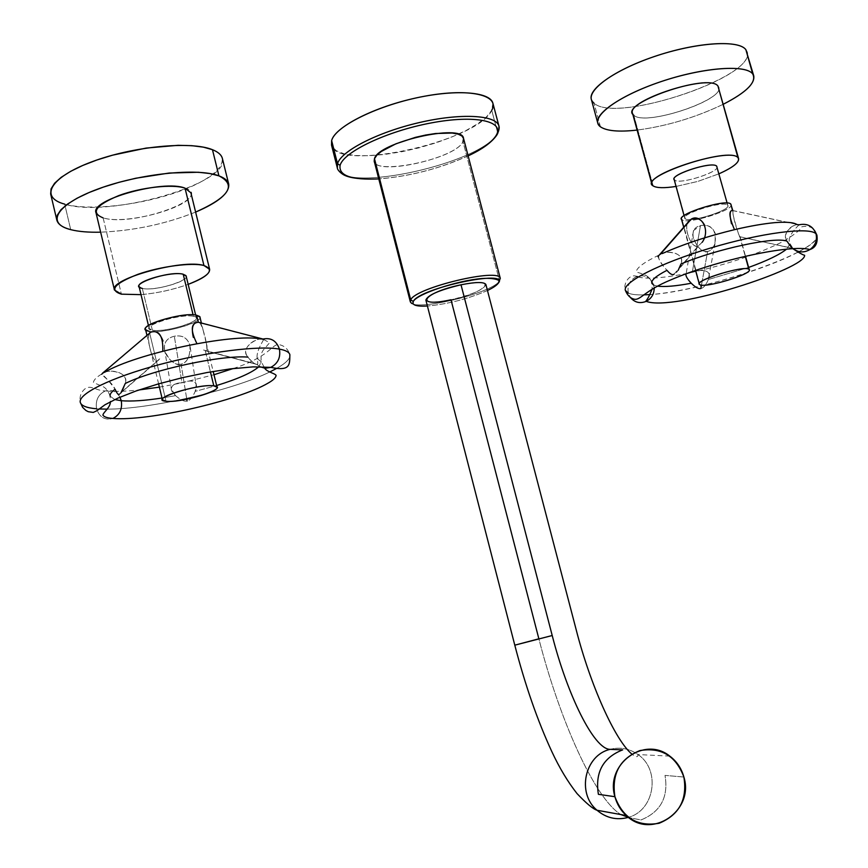 <?xml version="1.0" encoding="UTF-8"?>
<svg xmlns="http://www.w3.org/2000/svg" width="868" height="868" viewBox="0 0 868 868"><rect width="100%" height="100%" fill="white"/><g stroke="black" fill="none" stroke-linecap="round" stroke-linejoin="round"><path stroke-width="0.65" stroke-dasharray="4.34 3.25" d="M492.861 103.086L491.744 110.301L497.722 132.902C483.617 163.065 342.166 194.497 337.359 168.056C342.166 194.497 483.617 163.065 497.722 132.902L491.744 110.301L486.503 116.865L477.758 123.723L465.997 130.536L451.805 137.025L435.855 142.884L418.853 147.886L401.548 151.792L384.698 154.45L369.052 155.719L355.316 155.513L344.173 153.831L336.22 150.696L331.923 146.215L331.63 140.583M463.479 138.175L462.98 141.658L499.447 280.624L462.98 141.658C456.329 158.193 376.538 176.074 374.282 161.405M410.336 301.847C411.53 312.437 491.776 293.612 499.545 281.004C491.776 293.612 411.53 312.437 410.336 301.847M487.458 290.487C468.275 298.863 448.257 304.039 427.414 306.024C448.257 304.039 468.275 298.863 487.458 290.487M514.789 645.174L538.865 638.805C559.545 719.583 594.428 798.191 620.826 814.553C594.428 798.191 559.545 719.583 538.865 638.805L450.991 299.753C487.783 292.321 499.892 276.393 461.016 284.791M500.293 278.411L499.545 281.004M683.875 777.034L665.007 775.395C668.642 797.095 660.656 811.938 641.061 819.924L628.942 817.689L641.061 819.924C660.656 811.938 668.642 797.095 665.007 775.395L683.875 777.034M610.052 749.355C620.099 746.805 629.43 748.541 638.023 754.574C660.841 769.797 654.83 810.397 628.454 817.32C654.83 810.397 660.841 769.797 638.023 754.574C629.43 748.541 620.099 746.805 610.052 749.355M485.885 284.476C484.094 289.467 472.463 294.567 450.991 299.753C436.235 302.693 427.87 302.813 425.884 300.1M491.744 110.301C477.964 141.593 336.632 172.754 331.522 145.108M496.843 135.039L498.916 125.968L497.787 133.271M468.112 155.806C439.685 168.652 409.902 176.345 378.774 178.873C409.902 176.345 439.685 168.652 468.112 155.806M374.477 158.703C366.198 177.354 455.429 159.907 462.98 141.658M195.626 212.085C165.528 224.052 133.867 230.747 100.645 232.179C133.867 230.747 165.528 224.052 195.626 212.085M190.906 192.826C196.222 205.835 126.782 225.582 103.14 217.879C132.62 227.34 215.622 197.622 185.036 188.161M212.465 149.697C234.436 158.356 217.477 177.647 179.524 191.275C141.853 205.011 89.61 211.163 64.677 204.132C56.518 201.81 51.841 198.425 50.659 193.965M70.72 229.651L64.677 204.132L70.72 229.651M222.338 158.323C231.658 183.159 109.238 218.454 64.677 204.132M103.14 217.879L121.39 294.165L103.14 217.879L98.236 215.72L96.012 212.779M141.028 294.653C157.282 293.178 173.003 289.738 188.172 284.357C173.003 289.738 157.282 293.178 141.028 294.653M183.202 274.234C198.729 277.51 156.576 292.039 142.309 288.404L139.043 286.418M152.356 330.166L142.309 288.404L152.356 330.166C163.488 332.574 198.696 322.809 196.342 317.948L193.434 316.288C182.888 313.619 146.583 323.59 149.144 328.44L152.356 330.166C166.482 333.117 208.83 318.881 193.434 316.288L193.076 314.824L193.434 316.288C179.524 313.012 135.733 327.887 152.356 330.166M186.164 276.143C188.66 281.558 153.549 291.355 142.309 288.404M196.624 315.203C214.277 318.241 165.549 334.603 149.22 331.229L145.488 329.222M199.597 322.787C202.982 325.337 209.947 353.526 205.271 350.726L210.425 371.927L205.271 350.726C207.409 351.475 207.658 348.545 205.998 341.949L203.21 330.524C202.266 325.771 200.638 323.004 198.338 322.234M166.048 401.266L149.22 331.229L166.048 401.266M159.159 359.526L157.629 360.871C153.321 365.678 146.16 338.346 149.253 333.703L150.739 332.194C144.359 334.126 153.115 365.45 157.629 360.871L119.404 394.137C118.46 395.244 117.017 393.616 115.086 389.244C111.354 391.967 109.704 394.278 110.149 396.177L114.728 399.562L110.149 396.177L110.388 401.71M199.955 317.124C202.656 322.733 162.121 333.985 149.22 331.229M181.076 364.191C174.566 365.157 169.119 360.632 164.757 350.629C163.423 342.969 166.613 338.173 174.316 336.231C182.28 334.874 187.466 337.902 189.886 345.312C190.396 356.097 187.455 362.39 181.076 364.191L186.772 399.171L181.076 364.191C187.206 362.683 190.201 356.65 190.038 346.061C187.857 338.053 182.616 334.766 174.316 336.231C167.632 337.836 164.302 341.732 164.323 347.905C164.247 356.672 176.28 367.142 181.076 364.191M175.596 395.645C180.674 400.072 184.493 401.851 187.065 400.983C189.832 400.669 192.544 397.468 195.202 391.37L216.609 385.533L195.202 391.37C200.237 379.913 189.495 379.555 181.976 382.853C173.719 382.962 166.113 387.312 175.596 395.645L162.001 398.011L175.596 395.645L171.3 388.864C171.875 384.882 175.434 382.875 181.976 382.853L174.316 336.231L181.976 382.853C186.566 380.998 197.166 379.001 196.114 385.392L195.202 391.37C192.544 397.468 189.832 400.669 187.065 400.983C184.493 401.851 180.674 400.072 175.596 395.645M263.644 339.334C263.416 340.679 255.756 351.41 257.243 358.614L261.279 361.761L258.827 366.741L261.279 361.761L257.243 358.614C258.013 363.149 257.894 365.081 256.895 364.408L259.923 366.741L256.895 364.408C255.366 364.701 252.371 362.271 247.89 357.106C221.763 354.882 153.766 369.377 125.274 383.472C123.202 390.155 121.249 393.703 119.404 394.137L120.934 392.835M233.253 368.531C268.169 357.139 271.087 345.757 277.836 344.455C283.847 345.193 287.851 348.589 289.858 354.654C290.65 358.397 286.245 362.987 276.632 368.423C286.028 363.106 290.454 358.603 289.912 354.893M269.709 372.003C232.928 390.155 150.164 409.24 107.22 409.143C150.164 409.24 232.928 390.155 269.709 372.003M99.082 408.958L96.576 408.785C99.495 417.291 104.93 420.513 112.883 418.441C104.93 420.513 99.495 417.291 96.576 408.785L99.082 408.958M119.958 397.208C116.399 391.316 111.527 389.233 105.332 390.958C98.247 394.343 95.328 400.289 96.576 408.785C86.702 407.938 81.277 405.801 80.279 402.372C79.324 396.958 80.843 392.488 84.836 388.962C90.804 384.394 95.144 390.589 105.332 390.958C111.527 389.233 116.399 391.316 119.958 397.208M103.683 372.665C111.896 368.661 128.605 372.763 125.274 383.472C129.777 371.016 106.612 369.15 102.467 373.251M262.993 339.041C258.458 336.838 238.96 347.699 247.89 357.106C240.783 348.871 253.369 338.618 261.767 338.965L199.651 322.82M96.576 408.785C95.328 400.289 98.247 394.343 105.332 390.958C114.023 391.772 125.242 391.435 139.01 389.949M110.149 396.177C108.305 391.132 105.863 387.909 102.836 386.488L93.44 382.582C93.56 380.151 96.294 377.298 101.654 374.021C104.941 376.473 109.411 381.562 115.086 389.244C112.319 382.137 101.057 375.139 101.773 373.793M256.895 364.408L205.271 350.726L256.895 364.408C257.894 365.081 258.013 363.149 257.243 358.614C255.702 351.356 263.644 340.451 263.612 339.29M247.89 357.106C251.047 361.142 253.673 363.464 255.778 364.061M119.404 394.137L157.629 360.871M723.402 104.193C695.713 117.484 666.95 126.12 637.112 130.081C666.95 126.12 695.713 117.484 723.402 104.193M718.671 87.234C724.791 100.308 644.512 126.565 633.792 115.216C645.271 127.162 730.4 97.921 717.945 86.008M745.894 49.726C765.717 73.368 616.432 124.862 594.016 103.14L591.379 99.516M600.428 126.804L594.016 103.14L600.428 126.804M746.936 51.657C757.536 76.872 615.369 123.95 594.016 103.14M633.792 115.216L653.127 185.904L633.792 115.216L632.588 113.502M676.063 186.436L697.85 181.412L719.008 173.795L697.85 181.412L676.063 186.436M716.642 166.124C723.066 170.812 679.807 185.166 674.642 180.121L674.143 179.47M685.275 218.79L674.642 180.121L685.275 218.79C689.876 223.011 730.563 210.381 727.818 205.532L727.449 205.043C723.467 200.53 681.76 213.441 684.787 218.204L685.275 218.79C690.288 223.25 733.72 209.145 727.449 205.043L726.896 203.047L727.449 205.043C722.935 200.237 677.93 214.96 685.275 218.79M717.033 166.678C719.93 172.081 679.394 184.884 674.642 180.121M730.726 203.969C737.865 208.732 687.879 224.953 682.053 219.843L681.489 219.159M732.527 210.479L799.081 224.779C799.406 224.638 785.616 236.79 790.064 243.789L786.658 249.083L790.064 243.789C785.616 236.79 799.406 224.638 799.081 224.779L732.527 210.479C731.496 211.26 740.035 240.132 739.851 236.834L745.221 256.158L739.851 236.834L792.994 248.487C792.31 248.595 790.314 246.154 786.983 241.174C775.504 236.356 717.055 248.801 680.957 263.981C678.592 270.263 676.291 273.68 674.045 274.201C672.472 275.373 670.118 274.082 666.971 270.317C656.034 275.981 651 280.321 651.857 283.315L653.723 285.105L657.423 286.125L653.723 285.105C650.631 277.239 645 274.375 636.841 276.491C629.821 279.908 626.989 285.453 628.334 293.134L630.515 297.605L628.334 293.134C631.448 294.458 636.526 295.055 643.546 294.903C636.526 295.055 631.448 294.458 628.334 293.134L625.405 290.487C622.725 283.793 629.745 273.051 636.841 276.491C645 274.375 650.631 277.239 653.723 285.105L654.179 287.861L653.723 285.105M699.858 284.661L682.053 219.843L699.858 284.661M691.254 219.116C680.686 221.872 690.852 250.635 698.545 245.633L674.045 274.201L678.179 270.317M740.1 236.866C738.69 236.356 731.984 214.602 733.037 211.347M731.138 204.544C734.285 210.132 687.423 224.682 682.053 219.843M707.626 251.438C702.136 252.219 697.449 247.922 693.586 238.548C691.796 231.517 694.096 227.188 700.487 225.539C707.735 224.324 712.715 227.112 715.438 233.926C715.948 243.973 713.355 249.81 707.626 251.438L701.474 285.084L707.626 251.438C710.263 251.091 712.606 248.791 714.635 244.516C716.87 230.291 712.151 223.966 700.487 225.539L693.662 230.476C689.149 236.139 701.225 255.203 707.626 251.438M700.856 288.469C703.384 288.187 705.879 285.203 708.364 279.507L748.617 267.442L708.364 279.507C713.192 268.809 698.946 269.34 692.273 272.357L700.487 225.539L692.273 272.357C698.946 269.34 713.192 268.809 708.364 279.507C705.879 285.203 703.384 288.187 700.856 288.469M790.064 243.789L792.994 248.487L790.064 243.789M797.659 252.306C762.983 270.816 688.302 292.104 650.197 294.567C704.317 291.702 824.437 249.81 816.875 235.065C817.949 239.08 811.992 244.581 799.005 251.59M660.244 254.367L661.557 253.814C670.118 249.789 684.733 253.76 680.957 263.981C685.796 252.284 665.897 250.179 660.244 254.367L657.987 256.223C658.931 259.955 661.926 264.653 666.971 270.317C660.06 262.961 657.477 257.829 659.224 254.899M816.018 233.796C812.99 226.136 807.348 223.13 799.081 224.779C797.008 222.284 780.191 232.125 786.983 241.174C782.426 233.698 790.661 224.91 797.876 224.584M628.334 293.134C626.989 285.453 629.821 279.908 636.841 276.491M792.994 248.487L739.851 236.834M686.024 273.962L692.273 272.357M702.245 242.248L698.545 245.633C692.458 250.678 683.322 229.011 687.803 222.501M674.045 274.201L698.545 245.633M669.76 756.104L638.023 754.574C637.991 757.514 635.908 757.33 631.795 754.042M468.123 155.871C439.685 168.685 409.902 176.367 378.784 178.927M148.439 325.489L149.144 328.44M196.342 317.948L195.636 315.041M158.605 383.851L146.974 335.395M206.031 342.068L213.181 371.45M203.438 331.435L201.387 323.037M263.72 339.529L269.623 342.741L263.351 350.01C261.311 352.527 260.628 356.444 261.279 361.761L264.751 368.26M159.397 387.139L180.815 383.081L213.984 374.726M203.513 350.021L254.921 363.649M164.443 349.044L171.235 388.441M190.19 347.059L196.103 385.251M159.679 358.82L121.791 391.804M103.325 372.817L149.198 333.789M684.082 215.622L684.787 218.204M727.818 205.532L727.134 203.058M695.561 270.425L683.713 227.253M740.089 236.736L745.471 256.103M733.048 211.412L732.809 210.533M791.063 246.111L792.864 248.704M638.208 276.935C640.617 277.793 645.119 278.183 651.705 278.096C662.241 277.749 675.434 275.905 691.286 272.541C728.046 264.241 758.947 253.738 783.988 241.022C795.121 234.121 801.045 229.391 801.761 226.819C807.793 225.506 812.133 226.863 814.792 230.866M658.845 255.149C644.11 262.234 636.591 267.789 636.266 271.814C639.369 273.572 650.089 274.038 651.857 283.315L652.204 288.979M732.646 210.598L797.757 224.584M739.677 236.682L792.81 248.335M693.478 230.942L686.121 273.8M715.048 243.398L708.223 279.963M703.058 240.924L679.047 268.939"/><path stroke-width="1.3" d="M378.784 178.927C358.983 179.611 346.56 177.745 341.515 173.34C338.65 170.866 337.261 169.097 337.359 168.056L337.511 163.716C341.005 151.054 377.602 132.196 419.092 122.616C460.582 112.905 496.062 114.901 498.916 125.968C496.062 114.901 460.582 112.905 419.092 122.616C377.602 132.196 341.005 151.054 337.511 163.716L331.63 140.583L337.511 163.716L337.359 168.056L331.522 145.108L331.63 140.583C335.124 126.099 379.403 104.485 424.56 96.229C469.794 87.766 500.402 95.187 491.744 110.301M499.545 281.004L498.069 283.445C511.447 268.668 419.222 288.078 413.287 301.456C413.038 304.136 412.061 304.267 410.336 301.847L374.282 161.405L374.477 158.703L410.705 299.851L410.336 301.847L410.705 299.851L374.477 158.703C378.057 142.417 462.101 123.126 463.479 138.175L500.293 278.411C500.022 267.463 415.414 287.644 410.705 299.851L413.266 301.456C419.222 288.078 511.447 268.668 498.069 283.445C496.442 285.529 492.905 287.883 487.458 290.487C492.905 287.883 496.442 285.529 498.069 283.445L500.293 278.411C500.022 267.463 415.414 287.644 410.705 299.851L413.266 301.456C411.616 305.091 416.325 306.61 427.414 306.024C416.325 306.61 411.616 305.091 413.287 301.456L413.266 301.456C416.944 294.024 457.371 280.451 482.12 278.509C497.44 277.478 499.99 281.59 499.317 280.689L500.293 278.411M514.789 645.174L425.884 300.1C427.523 295.174 439.241 290.064 461.016 284.791C422.173 292.809 413.276 308.227 450.991 299.753L538.865 638.805L514.789 645.174L552.211 635.517C567.292 694.639 593.864 749.247 610.052 749.355L622.681 749.854C603.01 757.59 594.916 772.411 598.399 794.328L614.924 796.705C616.931 804.18 620.739 810.462 626.327 815.551C651.358 840.137 694.617 810.723 683.875 777.034C681.456 768.354 676.758 761.377 669.76 756.104C644.425 735.467 604.953 764.252 614.924 796.705L598.399 794.328C594.916 772.411 603.01 757.59 622.681 749.854L610.052 749.355C584.761 755.182 576.439 793.265 597.032 810.256C576.439 793.265 584.761 755.182 610.052 749.355C593.864 749.247 567.292 694.639 552.211 635.517L514.789 645.174C525.238 685.34 537.585 720.82 551.82 751.58C559.361 767.8 567.77 781.797 577.036 793.58C586.356 803.432 593.018 808.987 597.032 810.256C606.211 818.003 616.497 820.412 627.879 817.493C616.497 820.412 606.211 818.003 597.032 810.256L626.327 815.551M628.942 817.689L627.879 817.493L628.942 817.689M628.454 817.32L620.826 814.553L628.454 817.32M461.016 284.791L552.211 635.517L461.016 284.791C475.762 281.905 484.051 281.796 485.885 284.476L576.048 629.213C590.131 684.548 614.978 739.948 631.795 754.042M331.63 140.583C334.983 127.422 371.428 108.185 412.864 98.67C454.311 89.024 489.867 91.52 492.861 103.086L498.916 125.968C499.61 127.846 498.926 130.873 496.843 135.039L496.268 135.245C492.264 141.885 482.879 148.743 468.112 155.806C482.879 148.743 492.264 141.885 496.268 135.245L496.843 135.039C491.733 142.428 482.163 149.372 468.123 155.871M340.093 165.332C343.717 151.781 387.03 131.166 431.016 122.963C475.078 114.554 504.818 121.075 496.268 135.245C504.818 121.075 475.078 114.554 431.016 122.963C387.03 131.166 343.717 151.781 340.093 165.332C338.509 175.683 351.41 180.197 378.774 178.873C351.41 180.197 338.509 175.683 340.093 165.332L337.511 163.716L340.093 165.332M462.98 141.658L463.566 138.554L461.928 135.994L458.076 134.117L452.206 133.043L435.573 133.509L425.667 135.039L415.392 137.361L395.949 143.795L381.334 151.455L376.81 155.231L374.477 158.703M497.787 133.271L496.843 135.039M614.924 796.705C622.942 818.123 637.687 826.976 659.159 823.255C679.286 814.878 687.521 799.461 683.875 777.034C675.933 755.876 661.318 747.044 639.998 750.549C619.785 758.665 611.43 774.05 614.924 796.705M218.92 175.857C236.953 185.025 229.185 197.101 195.626 212.085C218.779 202.179 229.803 192.804 228.685 183.983C227.807 180.663 224.541 177.951 218.92 175.857L209.893 173.546L198.316 172.255L169.184 173.036L135.788 178.233L119.122 182.28L103.379 187.097L89.187 192.479L77.089 198.208L67.552 204.067L60.89 209.796L57.299 215.21L56.832 220.103C57.972 224.345 62.605 227.524 70.72 229.651C45.32 223.467 56.214 204.349 97.889 189.05C139.227 173.633 197.72 167.622 218.92 175.857L212.465 149.697L218.92 175.857M100.645 232.179C88.536 232.472 78.565 231.626 70.72 229.651C78.565 231.626 88.536 232.472 100.645 232.179M114.457 290.021L96.012 212.779C89.892 199.77 163.716 179.307 185.036 188.161L203.947 265.521C183.05 258.697 108.815 279.084 114.457 290.042L121.39 294.165L141.028 294.653L121.39 294.165C108.793 290.205 114.305 283.597 137.903 274.331C160.471 266.378 191.958 262.266 203.947 265.521C214.711 269.655 209.448 275.937 188.172 284.357C202.873 278.802 210.034 273.789 209.633 269.308L203.947 265.521L185.036 188.161C172.83 183.842 141.321 187.249 118.949 195.517C95.588 205.26 90.315 212.714 103.14 217.879M64.677 204.132C39.169 197.34 49.856 177.473 91.411 161.969C132.63 146.356 191.134 140.8 212.465 149.697C218.118 151.965 221.416 154.84 222.338 158.323L228.685 183.983M56.832 220.092L50.659 193.965L51.071 188.855L54.608 183.235L61.205 177.311L70.699 171.311L82.731 165.463L96.89 160.005L112.601 155.166L146.139 148.081L178.027 145.314L191.785 145.672L203.394 147.159L212.465 149.697M185.036 188.161L190.906 192.826L209.633 269.308M142.309 288.404C125.578 285.453 169.162 270.252 183.202 274.234L193.076 314.824L183.202 274.234L186.164 276.143L195.636 315.041M148.439 325.489L139.043 286.418C136.352 281.015 172.548 271.011 183.202 274.234M213.81 385.815C231.213 387.529 182.128 403.327 166.048 401.266C147.007 399.985 198.056 383.385 213.81 385.815C201.908 383.797 159.712 395.265 162.424 399.779L166.048 401.266C178.743 402.969 219.485 391.793 217.033 387.258L213.81 385.815L210.425 371.927L213.81 385.815M149.22 331.229C129.94 328.625 180.598 311.395 196.624 315.203L198.338 322.234C192.794 322.451 191.134 327.496 193.336 337.392M146.974 335.395L145.488 329.222C142.515 323.634 184.504 312.111 196.624 315.203L199.955 317.124L201.387 323.037M162.815 351.193C163.206 336.035 159.18 329.699 150.739 332.194C155.871 330.198 159.972 333.138 163.032 341.005M196.917 343.63C190.32 330.198 190.786 323.059 198.338 322.234L262.993 339.041C271.055 337.446 276.534 340.798 279.42 349.11C259.261 345.334 207.083 351.8 159.191 364.658C111.223 377.482 77.838 393.898 80.279 402.372C77.838 393.898 111.223 377.482 159.191 364.658C207.083 351.8 259.261 345.334 279.42 349.11C285.67 350.249 289.142 352.093 289.858 354.654C289.142 352.093 285.67 350.249 279.42 349.11C280.787 357.54 277.901 363.627 270.751 367.359L265.25 368.292L259.923 366.741L265.25 368.292L270.751 367.359C277.901 363.627 280.787 357.54 279.42 349.11C276.534 340.798 271.055 337.446 262.993 339.041L198.338 322.234L196.624 315.203M216.609 385.533C237.951 378.936 252.024 372.676 258.827 366.741C252.024 372.676 237.951 378.936 216.609 385.533M276.632 368.423L269.709 372.003L276.632 368.423M107.22 409.143L99.082 408.958L107.22 409.143M110.388 401.71C110.507 407.483 103.325 412.17 102.901 415.099C104.019 416.944 107.35 418.061 112.883 418.441C119.741 414.937 122.529 409.034 121.27 400.723C131.22 401.559 144.804 400.658 162.001 398.011C144.804 400.658 131.22 401.559 121.27 400.723L119.958 397.208L121.27 400.723C122.529 409.034 119.741 414.937 112.883 418.441C147.886 421.468 238.559 400.625 268.19 383.059C273.29 380.173 275.926 377.613 276.089 375.377C275.178 373.468 266.606 371.754 264.751 368.26M289.912 354.893L289.858 354.654C289.695 364.658 290.53 371.547 270.751 367.359L253.131 366.871L230.432 368.878L207.137 372.513L182.367 377.689L158.03 384.014L136.016 390.991L117.961 398.076L104.963 404.781L97.021 410.64L93.299 412.419L88.265 411.714L85.889 410.455L82.634 407.374L80.279 402.372C81.277 405.801 86.702 407.938 96.576 408.785M114.728 399.562L121.27 400.723L114.728 399.562M120.934 392.835L125.274 383.472C153.766 369.377 221.763 354.882 247.89 357.106M110.149 396.177C109.704 394.278 111.354 391.967 115.086 389.244C117.017 393.616 118.46 395.244 119.404 394.137M186.772 399.171L187.065 400.983L186.772 399.171M102.467 373.251L150.739 332.194L102.467 373.251M752.708 73.943C756.983 81.842 747.218 91.932 723.402 104.193C745.037 93.115 755.149 83.653 753.728 75.776L752.708 73.943C745.927 64.558 705.467 67.205 664.671 80.42C623.821 93.516 594.103 113.252 597.846 123.364L600.428 126.804C588.786 118.688 614.24 97.975 657.076 82.981C699.782 67.845 745.59 63.852 752.708 73.943L745.894 49.726L752.708 73.943M637.112 130.081C618.884 132.12 606.656 131.025 600.428 126.804C606.656 131.025 618.884 132.12 637.112 130.081M651.922 184.244L632.588 113.502C625.34 100.742 709.688 73.368 717.945 86.008L737.93 157.607C730.227 147.039 645.282 173.763 651.987 184.472L653.127 185.904C656.642 188.074 664.291 188.248 676.063 186.436C664.291 188.248 656.642 188.074 653.127 185.904C636.884 177.267 729.001 146.258 737.93 157.607C740.556 161.481 734.252 166.873 719.008 173.795C732.657 167.654 739.189 162.598 738.603 158.638L717.945 86.008C708.407 72.413 617.039 104.453 633.792 115.216M594.016 103.14C582.244 94.503 607.47 73.14 650.186 57.982C692.783 42.684 738.625 39.082 745.894 49.726L753.728 75.776M597.716 122.898L591.379 99.516C587.495 88.883 617.007 68.594 657.77 55.4C698.469 42.087 738.972 39.82 745.894 49.726M717.945 86.008L738.603 158.638M674.642 180.121C667.156 175.716 711.966 160.71 716.642 166.124L727.134 203.058M684.082 215.622L674.143 179.47C670.964 174.153 712.509 161.057 716.642 166.124M748.867 269.286C755.724 272.921 705.391 288.643 699.858 284.661C691.568 281.406 744.017 264.881 748.867 269.286C744.614 265.141 696.093 279.713 699.326 284.118L699.858 284.661C704.946 288.447 752.1 274.245 749.258 269.731L745.221 256.158L748.867 269.286M682.053 219.843C673.481 215.448 725.561 198.392 730.726 203.969L732.527 210.479C729.738 210.175 729.402 214.624 731.496 223.803M683.713 227.253L681.489 219.159C677.973 213.669 726.18 198.75 730.726 203.969L732.809 210.533M702.245 242.248C711.087 229.662 700.574 213.43 691.254 219.116C697.123 217.043 701.669 219.268 704.87 225.778M734.469 229.673C729.153 217.011 728.502 210.609 732.527 210.479L730.726 203.969M686.013 273.973C685.449 275.774 687.196 278.856 691.254 283.239C695.528 287.471 698.729 289.207 700.856 288.469C698.729 289.207 695.528 287.471 691.254 283.239C675.857 286.125 664.584 287.091 657.423 286.125C664.584 287.091 675.857 286.125 691.254 283.239C687.185 278.856 685.438 275.764 686.024 273.962M748.617 267.442C767.052 260.758 779.735 254.639 786.658 249.083C779.735 254.639 767.052 260.758 748.617 267.442M793.233 248.693C798.441 252.653 803.996 252.946 809.898 249.561C815.377 245.514 817.417 240.252 816.018 233.796L816.875 235.065L816.018 233.796C812.99 226.136 807.348 223.13 799.081 224.779M799.005 251.59L797.659 252.306M650.197 294.567L643.546 294.903L650.197 294.567M630.515 297.605C634.779 302.552 640.009 303.8 646.204 301.359C651.564 298.483 654.222 293.981 654.179 287.861C654.222 293.981 651.564 298.483 646.204 301.359C640.009 303.8 634.779 302.552 630.515 297.605M816.018 233.796C809.519 226.635 760.921 232.884 710.306 248.107C659.637 263.243 622.009 282.621 625.405 290.487C622.009 282.621 659.637 263.243 710.306 248.107C760.921 232.884 809.519 226.635 816.018 233.796C817.417 240.252 815.377 245.514 809.898 249.561C804.278 252.816 798.896 252.675 793.764 249.127M678.179 270.317L680.957 263.981C717.055 248.801 775.504 236.356 786.983 241.174C790.314 246.154 792.31 248.595 792.994 248.487M814.792 230.866L816.875 235.065C818.025 242.758 815.703 247.597 809.898 249.561C791.811 244.017 717.304 259.803 670.79 279.887C645.022 290.465 640.758 300.089 634.627 299.265C630.602 298.483 627.521 295.554 625.405 290.487L628.334 293.134M653.723 285.105L651.857 283.315C651 280.321 656.034 275.981 666.971 270.317C670.118 274.082 672.472 275.373 674.045 274.201M701.474 285.084L700.856 288.469L701.474 285.084M660.244 254.367L691.254 219.116L660.244 254.367M687.803 222.501L691.254 219.116M162.424 399.757L158.605 383.851M213.181 371.45L217.033 387.258M139.01 389.949L159.397 387.139M233.253 368.531L213.984 374.726M104.42 372.383C135.69 353.536 233.069 333.03 261.029 338.997M261.745 338.965L263.709 339.475M101.632 374.26L103.325 372.817M699.293 284.02L695.561 270.425M745.471 256.103L749.258 269.731M792.864 248.704C799.037 252.783 802.954 254.964 804.625 255.279C806.014 268.657 673.828 311.894 646.204 301.359L645.976 300.957C647.615 299.102 649.687 295.109 652.204 288.979M636.841 276.491L638.208 276.935M662.284 253.554C683.431 244.158 707.821 236.118 735.467 229.434C750.364 225.995 763.384 223.738 774.527 222.664C786.289 221.731 793.829 222.382 797.139 224.638M797.757 224.584L799.146 224.888M657.922 256.57L687.695 222.729"/></g></svg>
